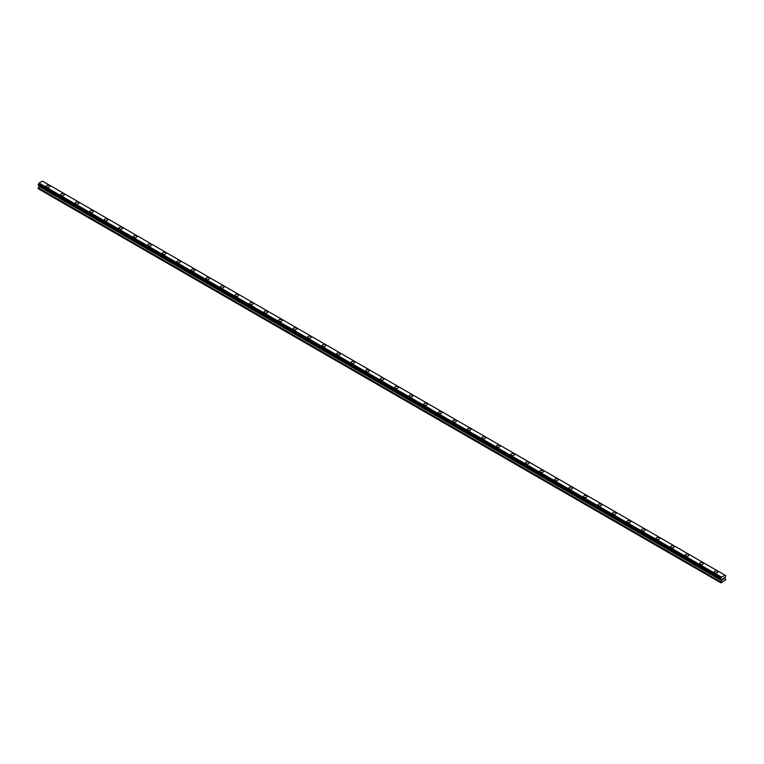 <?xml version="1.0" encoding="UTF-8"?>
<svg xmlns="http://www.w3.org/2000/svg" width="764" height="764" viewBox="0 0 764 764"><rect width="100%" height="100%" fill="white"/><g stroke="black" fill="none" stroke-linecap="round" stroke-linejoin="round"><path stroke-width="1.15" d="M46.203 186.282A1.795 1.041 180 0 1 47.311 185.318A1.795 1.041 180 0 1 49.268 185.547A1.795 1.041 180 0 1 49.803 186.282A1.795 1.041 180 0 1 48.686 187.237A1.795 1.041 180 0 1 46.728 187.008A1.795 1.041 180 0 1 46.203 186.282A1.795 1.041 180 0 1 47.311 185.318A1.795 1.041 180 0 1 49.268 185.547A1.795 1.041 180 0 1 49.803 186.282M60.728 194.658A1.795 1.041 180 0 1 61.836 193.703A1.795 1.041 180 0 1 63.794 193.932A1.795 1.041 180 0 1 64.319 194.667A1.795 1.041 180 0 1 63.211 195.622A1.795 1.041 180 0 1 61.254 195.393A1.795 1.041 180 0 1 60.728 194.658A1.795 1.041 180 0 1 61.836 193.703A1.795 1.041 180 0 1 63.794 193.932A1.795 1.041 180 0 1 64.319 194.658M75.244 203.043A1.795 1.041 180 0 1 76.362 202.088A1.795 1.041 180 0 1 78.32 202.317A1.795 1.041 180 0 1 78.845 203.052A1.795 1.041 180 0 1 77.737 204.007A1.795 1.041 180 0 1 75.779 203.778A1.795 1.041 180 0 1 75.244 203.043A1.795 1.041 180 0 1 76.362 202.088A1.795 1.041 180 0 1 78.32 202.317A1.795 1.041 180 0 1 78.845 203.043M92.836 210.702A1.795 1.041 180 0 1 93.361 211.427A1.795 1.041 180 0 1 92.253 212.392A1.795 1.041 180 0 1 90.295 212.163A1.795 1.041 180 0 1 89.77 211.427A1.795 1.041 180 0 1 90.878 210.472A1.795 1.041 180 0 1 92.836 210.702M89.77 211.427A1.795 1.041 180 0 1 90.878 210.472A1.795 1.041 180 0 1 92.836 210.692A1.795 1.041 180 0 1 93.361 211.427M104.296 219.812A1.795 1.041 180 0 1 105.403 218.857A1.795 1.041 180 0 1 107.361 219.077A1.795 1.041 180 0 1 107.886 219.812A1.795 1.041 180 0 1 106.779 220.777A1.795 1.041 180 0 1 104.821 220.548A1.795 1.041 180 0 1 104.296 219.812A1.795 1.041 180 0 1 105.403 218.857A1.795 1.041 180 0 1 107.361 219.087A1.795 1.041 180 0 1 107.886 219.812M118.812 228.197A1.795 1.041 180 0 1 119.919 227.242A1.795 1.041 180 0 1 121.877 227.462A1.795 1.041 180 0 1 122.412 228.197A1.795 1.041 180 0 1 121.295 229.152A1.795 1.041 180 0 1 119.337 228.933A1.795 1.041 180 0 1 118.812 228.197A1.795 1.041 180 0 1 119.919 227.242A1.795 1.041 180 0 1 121.877 227.462A1.795 1.041 180 0 1 122.412 228.197M133.337 236.582A1.795 1.041 180 0 1 134.445 235.627A1.795 1.041 180 0 1 136.403 235.847A1.795 1.041 180 0 1 136.928 236.582A1.795 1.041 180 0 1 135.82 237.537A1.795 1.041 180 0 1 133.862 237.317A1.795 1.041 180 0 1 133.337 236.582A1.795 1.041 180 0 1 134.445 235.627A1.795 1.041 180 0 1 136.403 235.847A1.795 1.041 180 0 1 136.928 236.582M147.853 244.967A1.795 1.041 180 0 1 148.97 244.002A1.795 1.041 180 0 1 150.928 244.232A1.795 1.041 180 0 1 151.453 244.967A1.795 1.041 180 0 1 150.346 245.922A1.795 1.041 180 0 1 148.378 245.702A1.795 1.041 180 0 1 147.853 244.967A1.795 1.041 180 0 1 148.97 244.012A1.795 1.041 180 0 1 150.928 244.232A1.795 1.041 180 0 1 151.453 244.967M162.379 253.352A1.795 1.041 180 0 1 163.486 252.387A1.795 1.041 180 0 1 165.444 252.617A1.795 1.041 180 0 1 165.969 253.352A1.795 1.041 180 0 1 164.862 254.307A1.795 1.041 180 0 1 162.904 254.087A1.795 1.041 180 0 1 162.379 253.352A1.795 1.041 180 0 1 163.486 252.397A1.795 1.041 180 0 1 165.444 252.617A1.795 1.041 180 0 1 165.969 253.352M176.904 261.737A1.795 1.041 180 0 1 178.012 260.772A1.795 1.041 180 0 1 179.97 261.002A1.795 1.041 180 0 1 180.495 261.737A1.795 1.041 180 0 1 179.387 262.692A1.795 1.041 180 0 1 177.429 262.463A1.795 1.041 180 0 1 176.904 261.737A1.795 1.041 180 0 1 178.012 260.782A1.795 1.041 180 0 1 179.97 261.002A1.795 1.041 180 0 1 180.495 261.737M191.42 270.122A1.795 1.041 180 0 1 192.528 269.157A1.795 1.041 180 0 1 194.486 269.386A1.795 1.041 180 0 1 195.011 270.122A1.795 1.041 180 0 1 193.903 271.077A1.795 1.041 180 0 1 191.945 270.848A1.795 1.041 180 0 1 191.42 270.122A1.795 1.041 180 0 1 192.528 269.157A1.795 1.041 180 0 1 194.486 269.386A1.795 1.041 180 0 1 195.011 270.122M205.946 278.507A1.795 1.041 180 0 1 207.054 277.542A1.795 1.041 180 0 1 209.011 277.771A1.795 1.041 180 0 1 209.537 278.507M209.011 277.771A1.795 1.041 180 0 1 209.537 278.497A1.795 1.041 180 0 1 208.429 279.462A1.795 1.041 180 0 1 206.471 279.232A1.795 1.041 180 0 1 205.946 278.497A1.795 1.041 180 0 1 207.054 277.542A1.795 1.041 180 0 1 209.011 277.771M220.462 286.882A1.795 1.041 180 0 1 221.57 285.927A1.795 1.041 180 0 1 223.537 286.156A1.795 1.041 180 0 1 224.062 286.892A1.795 1.041 180 0 1 222.954 287.847A1.795 1.041 180 0 1 220.987 287.617A1.795 1.041 180 0 1 220.462 286.882A1.795 1.041 180 0 1 221.57 285.927A1.795 1.041 180 0 1 223.537 286.156A1.795 1.041 180 0 1 224.062 286.882M234.987 295.267A1.795 1.041 180 0 1 236.095 294.312A1.795 1.041 180 0 1 238.053 294.532A1.795 1.041 180 0 1 238.578 295.276A1.795 1.041 180 0 1 237.47 296.231A1.795 1.041 180 0 1 235.513 296.002A1.795 1.041 180 0 1 234.987 295.267A1.795 1.041 180 0 1 236.095 294.312A1.795 1.041 180 0 1 238.053 294.541A1.795 1.041 180 0 1 238.578 295.267M249.513 303.652A1.795 1.041 180 0 1 250.621 302.697A1.795 1.041 180 0 1 252.578 302.916A1.795 1.041 180 0 1 253.104 303.652A1.795 1.041 180 0 1 251.996 304.616A1.795 1.041 180 0 1 250.038 304.387A1.795 1.041 180 0 1 249.513 303.652A1.795 1.041 180 0 1 250.621 302.697A1.795 1.041 180 0 1 252.578 302.926A1.795 1.041 180 0 1 253.104 303.652M267.094 311.311A1.795 1.041 180 0 1 267.62 312.037A1.795 1.041 180 0 1 266.512 312.992A1.795 1.041 180 0 1 264.554 312.772A1.795 1.041 180 0 1 264.029 312.037A1.795 1.041 180 0 1 265.137 311.082A1.795 1.041 180 0 1 267.094 311.311M264.029 312.037A1.795 1.041 180 0 1 265.137 311.082A1.795 1.041 180 0 1 267.094 311.301A1.795 1.041 180 0 1 267.62 312.037M278.554 320.422A1.795 1.041 180 0 1 279.662 319.467A1.795 1.041 180 0 1 281.62 319.686A1.795 1.041 180 0 1 282.145 320.422A1.795 1.041 180 0 1 281.037 321.377A1.795 1.041 180 0 1 279.08 321.157A1.795 1.041 180 0 1 278.554 320.422A1.795 1.041 180 0 1 279.662 319.467A1.795 1.041 180 0 1 281.62 319.686A1.795 1.041 180 0 1 282.145 320.422M293.07 328.806A1.795 1.041 180 0 1 294.178 327.851A1.795 1.041 180 0 1 296.146 328.071A1.795 1.041 180 0 1 296.671 328.806A1.795 1.041 180 0 1 295.553 329.762A1.795 1.041 180 0 1 293.596 329.542A1.795 1.041 180 0 1 293.07 328.806A1.795 1.041 180 0 1 294.178 327.851A1.795 1.041 180 0 1 296.146 328.071A1.795 1.041 180 0 1 296.671 328.806M307.596 337.191A1.795 1.041 180 0 1 308.704 336.227A1.795 1.041 180 0 1 310.661 336.456A1.795 1.041 180 0 1 311.187 337.191A1.795 1.041 180 0 1 310.079 338.146A1.795 1.041 180 0 1 308.121 337.927A1.795 1.041 180 0 1 307.596 337.191A1.795 1.041 180 0 1 308.704 336.236A1.795 1.041 180 0 1 310.661 336.456A1.795 1.041 180 0 1 311.187 337.191M322.112 345.576A1.795 1.041 180 0 1 323.229 344.612A1.795 1.041 180 0 1 325.187 344.841A1.795 1.041 180 0 1 325.712 345.576A1.795 1.041 180 0 1 324.604 346.531A1.795 1.041 180 0 1 322.647 346.312A1.795 1.041 180 0 1 322.112 345.576A1.795 1.041 180 0 1 323.229 344.621A1.795 1.041 180 0 1 325.187 344.841A1.795 1.041 180 0 1 325.712 345.576M336.637 353.961A1.795 1.041 180 0 1 337.745 352.997A1.795 1.041 180 0 1 339.703 353.226A1.795 1.041 180 0 1 340.228 353.961A1.795 1.041 180 0 1 339.12 354.916A1.795 1.041 180 0 1 337.163 354.687A1.795 1.041 180 0 1 336.637 353.961A1.795 1.041 180 0 1 337.745 352.997A1.795 1.041 180 0 1 339.703 353.226A1.795 1.041 180 0 1 340.228 353.961M351.163 362.346A1.795 1.041 180 0 1 352.271 361.382A1.795 1.041 180 0 1 354.229 361.611A1.795 1.041 180 0 1 354.754 362.346A1.795 1.041 180 0 1 353.646 363.301A1.795 1.041 180 0 1 351.688 363.072A1.795 1.041 180 0 1 351.163 362.346A1.795 1.041 180 0 1 352.271 361.382A1.795 1.041 180 0 1 354.229 361.611A1.795 1.041 180 0 1 354.754 362.346M365.679 370.721A1.795 1.041 180 0 1 366.787 369.766A1.795 1.041 180 0 1 368.745 369.996A1.795 1.041 180 0 1 369.279 370.731A1.795 1.041 180 0 1 368.162 371.686A1.795 1.041 180 0 1 366.204 371.457A1.795 1.041 180 0 1 365.679 370.721A1.795 1.041 180 0 1 366.787 369.766A1.795 1.041 180 0 1 368.745 369.996A1.795 1.041 180 0 1 369.279 370.721M380.205 379.116A1.795 1.041 180 0 1 381.312 378.151A1.795 1.041 180 0 1 383.27 378.381A1.795 1.041 180 0 1 383.795 379.116M383.27 378.381A1.795 1.041 180 0 1 383.795 379.106A1.795 1.041 180 0 1 382.688 380.071A1.795 1.041 180 0 1 380.73 379.842A1.795 1.041 180 0 1 380.205 379.106A1.795 1.041 180 0 1 381.312 378.151A1.795 1.041 180 0 1 383.27 378.381M394.721 387.491A1.795 1.041 180 0 1 395.838 386.536A1.795 1.041 180 0 1 397.796 386.756A1.795 1.041 180 0 1 398.321 387.491A1.795 1.041 180 0 1 397.213 388.456A1.795 1.041 180 0 1 395.255 388.227A1.795 1.041 180 0 1 394.721 387.491A1.795 1.041 180 0 1 395.838 386.536A1.795 1.041 180 0 1 397.796 386.765A1.795 1.041 180 0 1 398.321 387.491M409.246 395.876A1.795 1.041 180 0 1 410.354 394.921A1.795 1.041 180 0 1 412.312 395.141A1.795 1.041 180 0 1 412.837 395.876A1.795 1.041 180 0 1 411.729 396.841A1.795 1.041 180 0 1 409.771 396.611A1.795 1.041 180 0 1 409.246 395.876A1.795 1.041 180 0 1 410.354 394.921A1.795 1.041 180 0 1 412.312 395.15A1.795 1.041 180 0 1 412.837 395.876M423.772 404.261A1.795 1.041 180 0 1 424.879 403.306A1.795 1.041 180 0 1 426.837 403.526A1.795 1.041 180 0 1 427.362 404.261A1.795 1.041 180 0 1 426.255 405.216A1.795 1.041 180 0 1 424.297 404.996A1.795 1.041 180 0 1 423.772 404.261A1.795 1.041 180 0 1 424.879 403.306A1.795 1.041 180 0 1 426.837 403.526A1.795 1.041 180 0 1 427.362 404.261M438.288 412.646A1.795 1.041 180 0 1 439.396 411.691A1.795 1.041 180 0 1 441.353 411.911A1.795 1.041 180 0 1 441.888 412.646A1.795 1.041 180 0 1 440.771 413.601A1.795 1.041 180 0 1 438.813 413.381A1.795 1.041 180 0 1 438.288 412.646A1.795 1.041 180 0 1 439.396 411.691A1.795 1.041 180 0 1 441.353 411.911A1.795 1.041 180 0 1 441.888 412.646M452.813 421.031A1.795 1.041 180 0 1 453.921 420.076A1.795 1.041 180 0 1 455.879 420.296A1.795 1.041 180 0 1 456.404 421.031A1.795 1.041 180 0 1 455.296 421.986A1.795 1.041 180 0 1 453.338 421.766A1.795 1.041 180 0 1 452.813 421.031A1.795 1.041 180 0 1 453.921 420.076A1.795 1.041 180 0 1 455.879 420.296A1.795 1.041 180 0 1 456.404 421.031M467.329 429.416A1.795 1.041 180 0 1 468.447 428.451A1.795 1.041 180 0 1 470.404 428.68A1.795 1.041 180 0 1 470.93 429.416A1.795 1.041 180 0 1 469.822 430.371A1.795 1.041 180 0 1 467.854 430.151A1.795 1.041 180 0 1 467.329 429.416A1.795 1.041 180 0 1 468.447 428.461A1.795 1.041 180 0 1 470.404 428.68A1.795 1.041 180 0 1 470.93 429.416M481.855 437.801A1.795 1.041 180 0 1 482.963 436.836A1.795 1.041 180 0 1 484.92 437.065A1.795 1.041 180 0 1 485.446 437.801A1.795 1.041 180 0 1 484.338 438.756A1.795 1.041 180 0 1 482.38 438.536A1.795 1.041 180 0 1 481.855 437.801A1.795 1.041 180 0 1 482.963 436.846A1.795 1.041 180 0 1 484.92 437.065A1.795 1.041 180 0 1 485.446 437.801M496.38 446.186A1.795 1.041 180 0 1 497.488 445.221A1.795 1.041 180 0 1 499.446 445.45A1.795 1.041 180 0 1 499.971 446.186A1.795 1.041 180 0 1 498.863 447.141A1.795 1.041 180 0 1 496.906 446.911A1.795 1.041 180 0 1 496.38 446.186A1.795 1.041 180 0 1 497.488 445.221A1.795 1.041 180 0 1 499.446 445.45A1.795 1.041 180 0 1 499.971 446.186M510.896 454.561A1.795 1.041 180 0 1 512.004 453.606A1.795 1.041 180 0 1 513.962 453.835A1.795 1.041 180 0 1 514.487 454.57A1.795 1.041 180 0 1 513.379 455.525A1.795 1.041 180 0 1 511.422 455.296A1.795 1.041 180 0 1 510.896 454.561A1.795 1.041 180 0 1 512.004 453.606A1.795 1.041 180 0 1 513.962 453.835A1.795 1.041 180 0 1 514.487 454.561M525.422 462.946A1.795 1.041 180 0 1 526.53 461.991A1.795 1.041 180 0 1 528.487 462.22A1.795 1.041 180 0 1 529.013 462.955A1.795 1.041 180 0 1 527.905 463.91A1.795 1.041 180 0 1 525.947 463.681A1.795 1.041 180 0 1 525.422 462.946A1.795 1.041 180 0 1 526.53 461.991A1.795 1.041 180 0 1 528.487 462.22A1.795 1.041 180 0 1 529.013 462.946M543.013 470.605A1.795 1.041 180 0 1 543.538 471.34A1.795 1.041 180 0 1 542.43 472.295A1.795 1.041 180 0 1 540.463 472.066A1.795 1.041 180 0 1 539.938 471.331A1.795 1.041 180 0 1 541.046 470.376A1.795 1.041 180 0 1 543.013 470.605M539.938 471.331A1.795 1.041 180 0 1 541.046 470.376A1.795 1.041 180 0 1 543.013 470.595A1.795 1.041 180 0 1 543.538 471.331M554.463 479.716A1.795 1.041 180 0 1 555.571 478.761A1.795 1.041 180 0 1 557.529 478.98A1.795 1.041 180 0 1 558.054 479.716A1.795 1.041 180 0 1 556.946 480.68A1.795 1.041 180 0 1 554.989 480.451A1.795 1.041 180 0 1 554.463 479.716A1.795 1.041 180 0 1 555.571 478.761A1.795 1.041 180 0 1 557.529 478.99A1.795 1.041 180 0 1 558.054 479.716M568.989 488.101A1.795 1.041 180 0 1 570.097 487.146A1.795 1.041 180 0 1 572.055 487.365A1.795 1.041 180 0 1 572.58 488.101A1.795 1.041 180 0 1 571.472 489.055A1.795 1.041 180 0 1 569.514 488.836A1.795 1.041 180 0 1 568.989 488.101A1.795 1.041 180 0 1 570.097 487.146A1.795 1.041 180 0 1 572.055 487.375A1.795 1.041 180 0 1 572.58 488.101M583.505 496.485A1.795 1.041 180 0 1 584.613 495.53A1.795 1.041 180 0 1 586.571 495.75A1.795 1.041 180 0 1 587.096 496.485A1.795 1.041 180 0 1 585.988 497.44A1.795 1.041 180 0 1 584.03 497.221A1.795 1.041 180 0 1 583.505 496.485A1.795 1.041 180 0 1 584.613 495.53A1.795 1.041 180 0 1 586.571 495.75A1.795 1.041 180 0 1 587.096 496.485M598.031 504.87A1.795 1.041 180 0 1 599.138 503.915A1.795 1.041 180 0 1 601.096 504.135A1.795 1.041 180 0 1 601.621 504.87A1.795 1.041 180 0 1 600.514 505.825A1.795 1.041 180 0 1 598.556 505.606A1.795 1.041 180 0 1 598.031 504.87A1.795 1.041 180 0 1 599.138 503.915A1.795 1.041 180 0 1 601.096 504.135A1.795 1.041 180 0 1 601.621 504.87M612.547 513.255A1.795 1.041 180 0 1 613.654 512.291A1.795 1.041 180 0 1 615.622 512.52A1.795 1.041 180 0 1 616.147 513.255A1.795 1.041 180 0 1 615.03 514.21A1.795 1.041 180 0 1 613.072 513.991A1.795 1.041 180 0 1 612.547 513.255A1.795 1.041 180 0 1 613.654 512.3A1.795 1.041 180 0 1 615.622 512.52A1.795 1.041 180 0 1 616.147 513.255M627.072 521.64A1.795 1.041 180 0 1 628.18 520.676A1.795 1.041 180 0 1 630.138 520.905A1.795 1.041 180 0 1 630.663 521.64A1.795 1.041 180 0 1 629.555 522.595A1.795 1.041 180 0 1 627.597 522.375A1.795 1.041 180 0 1 627.072 521.64A1.795 1.041 180 0 1 628.18 520.685A1.795 1.041 180 0 1 630.138 520.905A1.795 1.041 180 0 1 630.663 521.64M641.588 530.025A1.795 1.041 180 0 1 642.705 529.06A1.795 1.041 180 0 1 644.663 529.29A1.795 1.041 180 0 1 645.188 530.025A1.795 1.041 180 0 1 644.081 530.98A1.795 1.041 180 0 1 642.123 530.751A1.795 1.041 180 0 1 641.588 530.025A1.795 1.041 180 0 1 642.705 529.06A1.795 1.041 180 0 1 644.663 529.29A1.795 1.041 180 0 1 645.188 530.025M656.114 538.41A1.795 1.041 180 0 1 657.221 537.445A1.795 1.041 180 0 1 659.179 537.675A1.795 1.041 180 0 1 659.704 538.41A1.795 1.041 180 0 1 658.597 539.365A1.795 1.041 180 0 1 656.639 539.136A1.795 1.041 180 0 1 656.114 538.41A1.795 1.041 180 0 1 657.221 537.445A1.795 1.041 180 0 1 659.179 537.675A1.795 1.041 180 0 1 659.704 538.41M670.639 546.785A1.795 1.041 180 0 1 671.747 545.83A1.795 1.041 180 0 1 673.705 546.059A1.795 1.041 180 0 1 674.23 546.795A1.795 1.041 180 0 1 673.122 547.75A1.795 1.041 180 0 1 671.164 547.521A1.795 1.041 180 0 1 670.639 546.785A1.795 1.041 180 0 1 671.747 545.83A1.795 1.041 180 0 1 673.705 546.059A1.795 1.041 180 0 1 674.23 546.785M685.155 555.17A1.795 1.041 180 0 1 686.263 554.215A1.795 1.041 180 0 1 688.221 554.444A1.795 1.041 180 0 1 688.756 555.18A1.795 1.041 180 0 1 687.638 556.135A1.795 1.041 180 0 1 685.68 555.905A1.795 1.041 180 0 1 685.155 555.17A1.795 1.041 180 0 1 686.263 554.215A1.795 1.041 180 0 1 688.221 554.444A1.795 1.041 180 0 1 688.756 555.17M699.681 563.555A1.795 1.041 180 0 1 700.789 562.6A1.795 1.041 180 0 1 702.746 562.82A1.795 1.041 180 0 1 703.272 563.555A1.795 1.041 180 0 1 702.164 564.52A1.795 1.041 180 0 1 700.206 564.29A1.795 1.041 180 0 1 699.681 563.555A1.795 1.041 180 0 1 700.789 562.6A1.795 1.041 180 0 1 702.746 562.829A1.795 1.041 180 0 1 703.272 563.555M717.272 571.214A1.795 1.041 180 0 1 717.797 571.94A1.795 1.041 180 0 1 716.689 572.904A1.795 1.041 180 0 1 714.732 572.675A1.795 1.041 180 0 1 714.197 571.94A1.795 1.041 180 0 1 715.314 570.985A1.795 1.041 180 0 1 717.272 571.214M714.197 571.94A1.795 1.041 180 0 1 715.314 570.985A1.795 1.041 180 0 1 717.272 571.205A1.795 1.041 180 0 1 717.797 571.94M723.107 579.484L722.629 579.685L722.887 579.036L722.563 579.79L723.097 578.415M722.563 579.79L723.097 579.484M723.47 578.472L723.966 578.023M723.833 578.606L723.546 579.16L723.833 578.606M723.546 579.16L724.052 578.864L723.546 579.15M723.413 579.303L723.947 578.138M721.006 579.274L721.445 579.523L720.719 578.663L721.56 577.116L725.046 575.206L725.8 575.731L724.95 577.737L725.8 579.8L720.987 582.894L721.531 580.506L39.012 186.454L38.2 187.934L38.2 188.689L720.719 582.731M721.531 580.506L720.987 579.274M39.04 185.576L39.012 186.454M38.429 185.222L720.949 579.274L38.429 185.222M724.95 575.158L42.44 181.106L39.05 183.064L38.229 185.108L720.748 579.16M725.571 575.55L725.074 575.254L725.571 575.55M721.56 577.116L39.05 183.064M721.445 577.383L38.926 183.341M721.474 577.259L38.954 183.217M721.006 578.147L38.496 184.095M720.949 578.214L38.429 184.172M720.748 578.558L38.229 184.506M720.719 578.663L38.2 184.621M720.719 579.093L38.2 185.041M721.569 579.685L39.05 185.633M721.569 580.363L39.05 186.311M720.758 581.834L38.238 187.791M720.719 581.977L38.2 187.934M721.474 579.561L720.977 579.284"/></g></svg>
